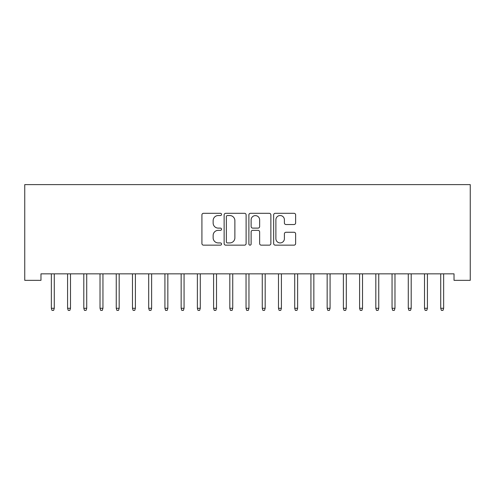 <?xml version="1.0" encoding="UTF-8"?>
<svg xmlns="http://www.w3.org/2000/svg" width="495" height="495" viewBox="0 0 495 495"><rect width="100%" height="100%" fill="white"/><g stroke="black" fill="none" stroke-linecap="round" stroke-linejoin="round"><path stroke-width="0.74" d="M221.543 214.422A1.114 1.114 0 0 0 220.43 213.308L203.507 213.308A1.59 1.59 0 0 0 201.917 214.898L201.917 243.565A1.59 1.59 0 0 0 203.507 245.155L220.43 245.155A1.114 1.114 0 0 0 221.543 244.041A1.114 1.114 0 0 0 220.43 242.927L218.239 242.927A5.099 5.099 0 0 1 213.141 237.829L213.141 235.441A5.099 5.099 0 0 1 218.239 230.348L220.43 230.348A1.114 1.114 0 0 0 221.543 229.235A1.114 1.114 0 0 0 220.43 228.115L218.239 228.115A5.099 5.099 0 0 1 213.141 223.022L213.141 220.634A5.099 5.099 0 0 1 218.239 215.535L220.43 215.535A1.114 1.114 0 0 0 221.543 214.422M294.042 224.532A1.59 1.59 0 0 0 295.633 222.942L295.633 214.898A1.59 1.59 0 0 0 294.042 213.308L275.251 213.308A1.59 1.59 0 0 0 273.655 214.898L273.655 243.565A1.59 1.59 0 0 0 275.251 245.155L294.042 245.155A1.59 1.59 0 0 0 295.633 243.565L295.633 233.85A1.59 1.59 0 0 0 294.042 232.26L285.999 232.26A1.59 1.59 0 0 0 284.402 233.85L284.402 238.67A4.257 4.257 0 0 1 280.145 242.927A4.257 4.257 0 0 1 275.888 238.67L275.888 219.799A4.257 4.257 0 0 1 280.145 215.535A4.257 4.257 0 0 1 284.402 219.799L284.402 222.942A1.59 1.59 0 0 0 285.999 224.532L294.042 224.532M454.026 273.846L40.974 273.846L40.974 280.337L24.75 280.337L24.75 184.616L470.25 184.616L470.25 280.337L454.026 280.337L454.026 273.846M246.108 214.898A1.59 1.59 0 0 0 244.511 213.308L225.726 213.308A1.59 1.59 0 0 0 224.13 214.898L224.13 243.565A1.59 1.59 0 0 0 225.726 245.155L244.511 245.155A1.59 1.59 0 0 0 246.108 243.565L246.108 214.898M250.489 213.308L269.274 213.308A1.59 1.59 0 0 1 270.87 214.898L270.87 243.565A1.59 1.59 0 0 1 269.274 245.155L261.236 245.155A1.59 1.59 0 0 1 259.64 243.565L259.64 231.938A1.59 1.59 0 0 0 258.05 230.348L252.716 230.348A1.59 1.59 0 0 0 251.126 231.938L251.126 244.041A1.114 1.114 0 0 1 250.006 245.155A1.114 1.114 0 0 1 248.892 244.041L248.892 214.898A1.59 1.59 0 0 1 250.489 213.308M227.477 215.535A1.114 1.114 0 0 0 226.357 216.649L226.357 241.814A1.114 1.114 0 0 0 227.477 242.927L229.785 242.927A5.099 5.099 0 0 0 234.878 237.829L234.878 220.634A5.099 5.099 0 0 0 229.785 215.535L227.477 215.535M259.64 219.879A4.257 4.257 0 0 0 255.383 215.616A4.257 4.257 0 0 0 251.126 219.879L251.126 226.524A1.59 1.59 0 0 0 252.716 228.115L258.05 228.115A1.59 1.59 0 0 0 259.64 226.524L259.64 219.879M51.356 308.274L52.006 310.384L53.627 310.384L54.277 308.274L51.356 308.274L51.356 273.846M54.277 308.274L54.277 273.846M67.58 308.274L68.23 310.384L69.851 310.384L70.5 308.274L67.58 308.274L67.58 273.846M70.5 308.274L70.5 273.846M83.803 308.274L84.453 310.384L86.074 310.384L86.724 308.274L83.803 308.274L83.803 273.846M86.724 308.274L86.724 273.846M100.027 308.274L100.677 310.384L102.298 310.384L102.948 308.274L100.027 308.274L100.027 273.846M102.948 308.274L102.948 273.846M116.251 308.274L116.9 310.384L118.522 310.384L119.171 308.274L116.251 308.274L116.251 273.846M119.171 308.274L119.171 273.846M132.474 308.274L133.124 310.384L134.745 310.384L135.395 308.274L132.474 308.274L132.474 273.846M135.395 308.274L135.395 273.846M148.698 308.274L149.348 310.384L150.969 310.384L151.619 308.274L148.698 308.274L148.698 273.846M151.619 308.274L151.619 273.846M164.922 308.274L165.571 310.384L167.192 310.384L167.842 308.274L164.922 308.274L164.922 273.846M167.842 308.274L167.842 273.846M181.145 308.274L181.795 310.384L183.416 310.384L184.066 308.274L181.145 308.274L181.145 273.846M184.066 308.274L184.066 273.846M197.369 308.274L198.019 310.384L199.64 310.384L200.289 308.274L197.369 308.274L197.369 273.846M200.289 308.274L200.289 273.846M213.593 308.274L214.242 310.384L215.863 310.384L216.513 308.274L213.593 308.274L213.593 273.846M216.513 308.274L216.513 273.846M229.816 308.274L230.466 310.384L232.087 310.384L232.737 308.274L229.816 308.274L229.816 273.846M232.737 308.274L232.737 273.846M246.04 308.274L246.689 310.384L248.311 310.384L248.96 308.274L246.04 308.274L246.04 273.846M248.96 308.274L248.96 273.846M262.263 308.274L262.913 310.384L264.534 310.384L265.184 308.274L262.263 308.274L262.263 273.846M265.184 308.274L265.184 273.846M278.487 308.274L279.137 310.384L280.758 310.384L281.408 308.274L278.487 308.274L278.487 273.846M281.408 308.274L281.408 273.846M294.711 308.274L295.36 310.384L296.981 310.384L297.631 308.274L294.711 308.274L294.711 273.846M297.631 308.274L297.631 273.846M310.934 308.274L311.584 310.384L313.205 310.384L313.855 308.274L310.934 308.274L310.934 273.846M313.855 308.274L313.855 273.846M327.158 308.274L327.808 310.384L329.429 310.384L330.078 308.274L327.158 308.274L327.158 273.846M330.078 308.274L330.078 273.846M343.382 308.274L344.031 310.384L345.652 310.384L346.302 308.274L343.382 308.274L343.382 273.846M346.302 308.274L346.302 273.846M359.605 308.274L360.255 310.384L361.876 310.384L362.526 308.274L359.605 308.274L359.605 273.846M362.526 308.274L362.526 273.846M375.829 308.274L376.478 310.384L378.1 310.384L378.749 308.274L375.829 308.274L375.829 273.846M378.749 308.274L378.749 273.846M392.052 308.274L392.702 310.384L394.323 310.384L394.973 308.274L392.052 308.274L392.052 273.846M394.973 308.274L394.973 273.846M408.276 308.274L408.926 310.384L410.547 310.384L411.196 308.274L408.276 308.274L408.276 273.846M411.196 308.274L411.196 273.846M424.5 308.274L425.149 310.384L426.77 310.384L427.42 308.274L424.5 308.274L424.5 273.846M427.42 308.274L427.42 273.846M440.723 308.274L441.373 310.384L442.994 310.384L443.644 308.274L440.723 308.274L440.723 273.846M443.644 308.274L443.644 273.846"/></g></svg>
